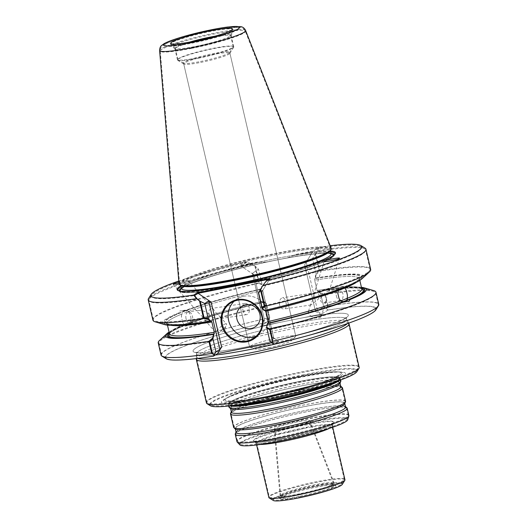 <?xml version="1.0" encoding="UTF-8"?>
<svg xmlns="http://www.w3.org/2000/svg" width="527" height="527" viewBox="0 0 527 527"><rect width="100%" height="100%" fill="white"/><g stroke="black" fill="none" stroke-linecap="round" stroke-linejoin="round"><path stroke-width="0.4" stroke-dasharray="2.63 1.98" d="M266.55 345.488A23.708 2.516 166.9 0 1 250.061 347.313A23.708 2.516 166.9 0 1 249.594 346.957A23.708 2.516 166.9 0 1 278.809 337.682A23.708 2.516 166.9 0 1 295.766 336.213A23.708 2.516 166.9 0 1 295.502 336.733A23.708 2.516 166.9 0 1 266.55 345.488A23.708 2.516 166.9 0 1 250.061 347.313A23.708 2.516 166.9 0 1 249.594 346.964A23.708 2.516 166.9 0 1 278.809 337.688A23.708 2.516 166.9 0 1 295.766 336.219A23.708 2.516 166.9 0 1 295.502 336.74A23.708 2.516 166.9 0 1 266.557 345.488M299.204 377.108A61.521 6.535 166.9 0 1 339.177 371.957A61.521 6.535 166.9 0 1 284.784 393.603A61.521 6.535 166.9 0 1 226.426 398.195A61.521 6.535 166.9 0 1 299.204 377.108M270.14 403.293A56.942 6.054 -13.1 0 0 340.264 381.489A56.942 6.054 -13.1 0 0 340.317 381.014A56.942 6.054 -13.1 0 0 283.486 388.03A56.942 6.054 -13.1 0 0 229.397 406.824A56.942 6.054 -13.1 0 0 229.653 407.233A56.942 6.054 -13.1 0 0 270.14 403.293M233.395 405.474A56.942 6.054 166.9 0 1 228.79 404.202A56.942 6.054 166.9 0 1 228.863 403.675A56.942 6.054 166.9 0 1 298.967 381.923A56.942 6.054 166.9 0 1 339.408 377.951A56.942 6.054 166.9 0 1 339.704 378.393A56.942 6.054 166.9 0 1 336.134 381.561M271.767 410.276A56.942 6.054 -13.1 0 0 341.944 388.004A56.942 6.054 -13.1 0 0 341.687 387.595A56.942 6.054 -13.1 0 0 285.114 395.013A56.942 6.054 -13.1 0 0 231.076 413.333A56.942 6.054 -13.1 0 0 231.024 413.814A56.942 6.054 -13.1 0 0 271.767 410.276M274.877 423.655A56.942 6.054 -13.1 0 0 345.001 401.851A56.942 6.054 -13.1 0 0 345.053 401.376A56.942 6.054 -13.1 0 0 288.223 408.392A56.942 6.054 -13.1 0 0 234.14 427.186A56.942 6.054 -13.1 0 0 234.396 427.595A56.942 6.054 -13.1 0 0 274.877 423.655M276.504 430.638A56.942 6.054 -13.1 0 0 346.68 408.366A56.942 6.054 -13.1 0 0 346.423 407.957A56.942 6.054 -13.1 0 0 289.85 415.375A56.942 6.054 -13.1 0 0 235.813 433.695A56.942 6.054 -13.1 0 0 235.76 434.176A56.942 6.054 -13.1 0 0 276.504 430.638M278.065 437.331A56.942 6.054 -13.1 0 0 348.215 415.441A56.942 6.054 -13.1 0 0 348.242 415.052A56.942 6.054 -13.1 0 0 291.405 422.061A56.942 6.054 -13.1 0 0 237.321 440.862A56.942 6.054 -13.1 0 0 237.512 441.204A56.942 6.054 -13.1 0 0 278.065 437.331M279.376 440.388A54.92 5.837 -13.1 0 0 347.036 419.275A54.92 5.837 -13.1 0 0 292.248 425.664A54.92 5.837 -13.1 0 0 240.259 444.123A54.92 5.837 -13.1 0 0 279.376 440.388M296.793 494.366A38.543 4.097 -13.1 0 0 344.184 479.761A38.543 4.097 -13.1 0 0 344.296 479.287A38.543 4.097 -13.1 0 0 305.831 484.036A38.543 4.097 -13.1 0 0 269.211 496.757A38.543 4.097 -13.1 0 0 269.528 497.132A38.543 4.097 -13.1 0 0 296.793 494.366M300.008 496.217A29.163 3.096 -13.1 0 0 335.277 484.346A29.163 3.096 -13.1 0 0 306.846 488.397A29.163 3.096 -13.1 0 0 279.541 497.317A29.163 3.096 -13.1 0 0 300.008 496.217M298.493 497.185A35.039 3.722 -13.1 0 0 341.568 483.905A35.039 3.722 -13.1 0 0 306.701 487.791A35.039 3.722 -13.1 0 0 273.704 499.701A35.039 3.722 -13.1 0 0 298.493 497.185M287.34 428.043A18.399 1.956 -13.1 0 0 310.014 420.842A18.399 1.956 -13.1 0 0 310.001 420.816A18.399 1.956 -13.1 0 0 291.648 423.109A18.399 1.956 -13.1 0 0 274.172 429.156A18.399 1.956 -13.1 0 0 274.178 429.182A18.399 1.956 -13.1 0 0 287.34 428.043M268.645 347.701A18.399 1.956 -13.1 0 0 291.108 340.91A18.399 1.956 -13.1 0 0 291.319 340.508A18.399 1.956 -13.1 0 0 272.953 342.774A18.399 1.956 -13.1 0 0 255.483 348.848A18.399 1.956 -13.1 0 0 255.845 349.118A18.399 1.956 -13.1 0 0 268.645 347.701M302.702 374.875A75.078 7.977 166.9 0 1 356.199 371.146A75.078 7.977 166.9 0 1 285.107 395.006A75.078 7.977 166.9 0 1 210.793 404.98A75.078 7.977 166.9 0 1 302.702 374.875M200.682 62.417A23.708 2.516 -13.1 0 0 229.825 53.431A23.708 2.516 -13.1 0 0 229.897 53.141A23.708 2.516 -13.1 0 0 206.235 56.06A23.708 2.516 -13.1 0 0 183.719 63.886A23.708 2.516 -13.1 0 0 183.91 64.116A23.708 2.516 -13.1 0 0 200.682 62.417M198.165 58.233A28.906 3.07 -13.1 0 0 233.705 47.278A28.906 3.07 -13.1 0 0 233.79 46.923A28.906 3.07 -13.1 0 0 204.937 50.48A28.906 3.07 -13.1 0 0 177.48 60.025A28.906 3.07 -13.1 0 0 177.711 60.309A28.906 3.07 -13.1 0 0 198.165 58.233M195.589 47.186A28.906 3.07 -13.1 0 0 231.221 36.02A28.906 3.07 -13.1 0 0 231.221 35.876A28.906 3.07 -13.1 0 0 202.368 39.439A28.906 3.07 -13.1 0 0 174.905 48.985A28.906 3.07 -13.1 0 0 174.971 49.11A28.906 3.07 -13.1 0 0 195.589 47.186M193.435 42.153A32.239 3.425 -13.1 0 0 233.125 29.828A32.239 3.425 -13.1 0 0 200.985 33.511A32.239 3.425 -13.1 0 0 170.531 44.393A32.239 3.425 -13.1 0 0 193.435 42.153M330.64 250.127A77.621 8.248 -13.1 0 0 330.831 249.047A77.621 8.248 -13.1 0 0 253.395 258.724A77.621 8.248 -13.1 0 0 179.641 284.224A77.621 8.248 -13.1 0 0 180.3 285.114M330.047 251.069A76.83 8.162 -13.1 0 0 330.277 250.121A76.83 8.162 -13.1 0 0 253.599 259.58A76.83 8.162 -13.1 0 0 180.616 284.942A76.83 8.162 -13.1 0 0 181.242 285.693A76.83 8.162 -13.1 0 1 180.616 284.942A76.83 8.162 -13.1 0 1 253.599 259.58A76.83 8.162 -13.1 0 1 330.277 250.121A76.83 8.162 -13.1 0 1 330.047 251.069M243.658 296.286A21.027 20.013 57.5 0 1 267.005 309.191A21.027 20.013 57.5 0 1 259.692 334.381A21.027 20.013 57.5 0 1 256.372 336.061A21.027 20.013 57.5 0 0 259.692 334.381A21.027 20.013 57.5 0 0 267.005 309.191A21.027 20.013 57.5 0 0 243.658 296.286A21.027 20.013 57.5 0 0 237.104 298.914A21.027 20.013 57.5 0 1 243.658 296.286M234.172 301.207A21.027 20.013 57.5 0 1 237.104 298.914A21.027 20.013 57.5 0 0 234.172 301.207M361.575 287.926A101.5 10.784 -13.1 0 0 318.084 291.345L318.512 291.075L320.469 292.979L323.703 306.872L317.59 310.765L306.339 262.406L312.452 258.513L317.122 251.359A111.256 11.825 -13.1 0 1 364.697 248.942A111.256 11.825 -13.1 0 1 365.6 250.029A111.256 11.825 -13.1 0 1 262.472 286.161L260.358 289.369M317.03 290.456L317.722 291.576A100.15 10.639 166.9 0 1 361.739 288.625A100.15 10.639 166.9 0 0 317.722 291.576L317.03 290.456L314.626 280.14L314.691 278.546L314.626 280.14L317.03 290.456A98.747 10.494 166.9 0 1 361.825 289A98.747 10.494 166.9 0 0 317.03 290.456M344.829 288.012L344.553 286.892C352.715 283.552 357.55 280.983 359.052 279.185L359.427 278.678A98.747 10.494 -13.1 0 0 314.626 280.14A98.747 10.494 -13.1 0 1 359.427 278.678L359.822 280.384L359.427 278.678A98.747 10.494 -13.1 0 1 356.469 282.288A98.747 10.494 -13.1 0 0 359.427 278.678L359.032 279.211C358.729 279.573 357.563 281.148 348.854 285.087C333.057 292.136 299.692 302.116 265.134 310.107L265.786 311.246L265.094 310.126L264.732 310.357A101.5 10.784 -13.1 0 0 343.308 287.676M338.268 290.555L339.895 288.697C320.679 295.779 295.759 302.92 265.134 310.107L265.094 310.126A100.15 10.639 -13.1 0 0 357.01 280.97A100.15 10.639 -13.1 0 0 314.691 278.546A100.15 10.639 -13.1 0 1 344.737 286.846L345.811 286.688A101.5 10.784 -13.1 0 0 360.534 279.04A101.5 10.784 -13.1 0 0 315.054 278.309L315.475 278.039A103.075 10.955 -13.1 0 1 362.049 278.724M264.185 305.798A111.256 11.825 -13.1 0 0 368.65 271.603A111.256 11.825 -13.1 0 0 370.026 269.033A111.256 11.825 -13.1 0 0 319.263 270.726L315.956 273.572L315.054 278.309M264.732 310.357L262.143 307.84M269.758 329.744A111.256 11.825 -13.1 0 0 375.593 292.972A111.256 11.825 -13.1 0 0 373.228 291.279A111.256 11.825 -13.1 0 0 324.836 294.665L320.679 293.862L318.084 291.345M267.762 323.394L266.86 328.13M169.226 332.689A101.5 10.784 -13.1 0 1 264.172 302.083L263.803 302.314L263.111 301.194L260.713 290.878L261.135 289.046A101.5 10.784 -13.1 0 0 166.236 324.257A101.5 10.784 -13.1 0 0 210.813 321.095M261.135 289.046L262.038 284.31L259.146 282.696A111.256 11.825 -13.1 0 0 153.304 319.467A111.256 11.825 -13.1 0 0 155.669 321.16A111.256 11.825 -13.1 0 0 204.068 317.774M264.172 302.083L266.761 304.599L269.784 317.603L263.671 321.496L269.784 317.603L266.557 303.717L264.594 301.813L263.763 302.327C232.295 309.724 206.946 317.023 187.704 324.23C177.612 328.143 171.67 331.147 169.872 333.229L169.483 333.828C169.279 332.682 174.233 329.922 184.345 325.541L181.835 325.943A103.075 10.955 -13.1 0 0 169.081 332.056M266.761 304.599L264.719 306.642A111.256 11.825 -13.1 0 0 160.254 340.837A111.256 11.825 -13.1 0 0 158.877 343.406A111.256 11.825 -13.1 0 0 209.634 341.713M319.263 270.726L315.436 254.291M246.649 262.406A107.752 11.449 -13.1 0 0 151.829 294.942L149.213 299.086A111.256 11.825 -13.1 0 1 252.011 264.33L246.649 262.406L240.944 266.036L254.007 274.798L252.374 273.282L263.592 321.496L264.468 319.764L260.47 326.239L321.628 314.066L315.093 309.678L317.59 310.765L306.339 262.406L312.452 258.513L315.956 273.572M262.472 286.161L266.254 281.299A107.752 11.449 -13.1 0 0 360.521 246.379A107.752 11.449 -13.1 0 0 318.341 248.125L317.122 251.359M149.213 299.086A111.256 11.825 -13.1 0 0 148.884 300.462A111.256 11.825 -13.1 0 0 197.362 299.125M252.011 264.33L255.318 266.267L259.146 282.696M262.038 284.31L258.533 269.244L255.318 266.267M151.829 294.942A107.752 11.449 -13.1 0 0 194.562 295.575M270.272 278.249L261.767 292.011L269.771 279.06L266.254 281.299M274.593 344.012L278.763 341.358L272.235 336.977L261.767 292.011L262.644 290.278L273.862 338.492L269.89 341.14L273.862 338.492L272.235 336.977L261.767 292.011L262.565 290.278L258.638 292.781L262.644 290.278L273.862 338.492L272.235 336.977L278.763 341.358L271.649 342.774L278.763 341.358L274.738 343.92A107.752 11.449 -13.1 0 0 375.329 310.014A107.752 11.449 -13.1 0 0 327.834 310.113L326.173 308.071L327.517 306.187L324.836 294.665M272.439 341.265A111.256 11.825 -13.1 0 0 377.945 305.871A111.256 11.825 -13.1 0 0 378.274 304.494A111.256 11.825 -13.1 0 0 327.517 306.187M326.173 308.071L323.703 306.872L317.59 310.765L315.093 309.678L304.632 264.719L312.636 251.761L318.341 248.125M320.679 293.862L323.703 306.872L326.529 308.242L327.978 310.021A108.279 11.508 166.9 0 1 375.837 309.902M254.811 265.792L258.889 283.322L262.242 285.186L258.533 269.244L252.374 273.282L258.533 269.244L254.811 265.792L251.28 263.724A111.783 11.877 -13.1 0 0 148.548 298.519M264.719 306.642L267.4 318.163L268.836 319.487L266.675 322.287L260.47 326.239L321.628 314.066L327.834 310.113M166.13 358.703A108.279 11.508 166.9 0 1 266.814 322.201L269.784 317.603L268.836 319.487M267.4 318.163A111.256 11.825 -13.1 0 0 161.558 354.928A111.256 11.825 -13.1 0 0 162.461 356.015A111.256 11.825 -13.1 0 0 212.315 353.235M327.978 310.021L321.628 314.066L315.093 309.678L304.632 264.719L313.137 250.951L295.766 254.409L287.867 257.756L266.194 262.071A79.544 8.452 -13.1 0 0 181.367 288.15A79.544 8.452 -13.1 0 1 266.194 262.071L260.483 262.143A80.591 8.564 -13.1 0 0 181.038 286.741M335.231 253.75L333.92 255.826A79.544 8.452 -13.1 0 1 258.605 281.102A79.544 8.452 -13.1 0 1 179.865 291.675A79.544 8.452 -13.1 0 1 179.226 290.937A79.544 8.452 -13.1 0 0 179.865 291.675A79.544 8.452 -13.1 0 0 258.605 281.102A79.544 8.452 -13.1 0 0 333.92 255.826A79.544 8.452 -13.1 0 0 334.171 254.884A79.544 8.452 -13.1 0 1 333.92 255.826L334.704 254.581A80.591 8.564 -13.1 0 0 334.902 254.179M330.692 251.919A80.591 8.564 -13.1 0 0 293.104 255.648L287.867 257.756A79.544 8.452 -13.1 0 1 331.022 253.322A79.544 8.452 -13.1 0 0 287.867 257.756L266.194 262.071L257.499 262.031A81.296 8.636 -13.1 0 0 180.827 285.832M178.258 290.634A80.591 8.564 -13.1 0 0 178.613 290.904A80.591 8.564 -13.1 0 0 258.395 280.193A80.591 8.564 -13.1 0 0 334.704 254.581M269.771 279.06L268.651 279.277M293.104 255.648L312.636 251.761M240.944 266.036L260.483 262.143M271.662 342.787L274.738 343.92M266.675 322.287A107.752 11.449 -13.1 0 0 166.637 358.577A107.752 11.449 -13.1 0 0 213.58 356.1M347.385 323.585A77.877 8.274 -13.1 0 0 348.09 322.037A77.877 8.274 -13.1 0 0 348.004 321.813A77.877 8.274 -13.1 0 0 270.364 331.628A77.877 8.274 -13.1 0 0 196.367 357.102A77.877 8.274 -13.1 0 0 196.387 357.339A77.877 8.274 -13.1 0 0 197.704 358.419M262.545 397.338A77.877 8.274 166.9 0 1 207.454 402.931A77.877 8.274 166.9 0 1 206.821 402.167A77.877 8.274 166.9 0 1 302.801 371.7A77.877 8.274 166.9 0 1 358.525 366.864A77.877 8.274 166.9 0 1 358.288 367.833A77.877 8.274 166.9 0 1 262.545 397.338M279.527 304.711C279.165 300.891 280.133 298.578 282.426 297.775C285.884 296.912 288.144 308.743 284.112 309.006C282.037 309.072 280.509 307.643 279.527 304.711M242.967 310.212C243.658 313.183 244.831 314.672 246.478 314.665C251.168 314.303 249.864 302.327 244.785 303.433C242.743 304.204 242.13 306.464 242.967 310.212M312.979 299.679L310.653 304.389L310.989 304.962L317.972 299.534C320.225 295.614 319.428 293.368 315.568 292.788L313.749 294.553L312.979 299.679M356.865 371.713A75.598 8.037 -13.1 0 0 281.642 380.086A75.598 8.037 -13.1 0 0 210.444 405.783M266.985 398.405A63.747 6.772 -13.1 0 0 329.559 381.97A63.747 6.772 -13.1 0 0 341.351 372.082A63.747 6.772 -13.1 0 0 281.925 381.317A63.747 6.772 -13.1 0 0 224.528 399.268A63.747 6.772 -13.1 0 0 266.985 398.405M181.835 325.943L182.263 326.556L186.472 324.145L188.804 323.795L190.629 321.885L191.024 318.901L190.695 316.266L189.839 313.822L188.231 311.569L185.767 310.759L179.918 310.963L178.805 312.906A103.075 10.955 -13.1 0 0 164.734 324.639M178.805 312.906L181.13 312.557L181.67 314.112L181.453 317.07L182.632 322.149L184.068 324.428L184.167 325.594A100.15 10.639 166.9 0 0 169.391 333.387A100.15 10.639 166.9 0 1 263.803 302.314L263.111 301.194L260.713 290.878L260.773 289.283L261.563 288.776A103.075 10.955 -13.1 0 0 183.442 311.114M209.515 315.245C208.198 312.043 208.764 309.804 211.222 308.532L213.435 309.217C215.51 312.333 217.671 314.777 219.924 316.562L220.102 318.585L219.594 318.71C215.912 318.822 212.552 317.669 209.515 315.245M202.151 316.352L204.641 319.896L206.426 320.693C209.272 319.619 209.917 317.274 208.356 313.651C205.332 311.385 202.039 310.304 198.475 310.403C197.177 310.805 197.065 311.523 198.145 312.551L202.151 316.352M361.43 287.294A103.075 10.955 -13.1 0 0 318.512 291.075M264.304 310.627L265.094 310.126A100.15 10.639 -13.1 0 0 340.099 288.644L342.425 288.295M320.344 298.572C322.57 294.843 325.37 292.261 328.736 290.805L329.072 291.385C327.616 293.203 326.588 296.484 325.982 301.213L324.164 302.979C321.648 303.032 320.376 301.563 320.344 298.572M179.002 283.671L187.381 281.537L188.396 280.865C187.316 280.562 184.14 280.99 178.877 282.162M330.179 245.753A108.279 11.508 -13.1 0 0 318.921 247.268L313.137 250.951M330.482 251.01A81.296 8.636 -13.1 0 0 295.766 254.409M257.499 262.031L240.128 265.489L245.911 261.807A108.279 11.508 -13.1 0 0 178.778 280.99M258.889 283.322A111.783 11.877 -13.1 0 0 152.929 320.172M370.672 269.501A111.783 11.877 -13.1 0 0 319.994 271.148L315.917 253.619L317.702 250.496A111.783 11.877 -13.1 0 1 365.046 248.138M264.594 301.813A103.075 10.955 -13.1 0 0 186.472 324.145M266.557 303.717L264.185 306.088A111.783 11.877 -13.1 0 0 159.609 340.356M373.59 290.561A111.783 11.877 -13.1 0 0 325.291 293.914L320.469 292.979M261.563 288.776L262.242 285.186M315.917 253.619L312.452 258.513L316.16 274.448L315.475 278.039M316.16 274.448L319.994 271.148M266.814 322.201L260.47 326.239L264.468 319.764L254.007 274.798L252.374 273.282L263.592 321.496L264.468 319.764L254.007 274.798L240.128 265.489M161.045 355.046A111.783 11.877 166.9 0 1 267.005 318.196L264.185 306.088M325.291 293.914L328.11 306.029A111.783 11.877 166.9 0 1 378.788 304.375M263.803 302.314L263.763 302.327C233.145 309.52 208.224 316.661 189.002 323.743L188.804 323.795A100.15 10.639 166.9 0 1 263.803 302.314M331.226 248.415A78.148 8.307 -13.1 0 0 253.27 258.164A78.148 8.307 -13.1 0 0 179.015 283.836M359.19 367.424A78.404 8.333 -13.1 0 0 280.937 377.082A78.404 8.333 -13.1 0 0 206.465 402.971M348.96 323.591A78.404 8.333 -13.1 0 0 270.792 333.472A78.404 8.333 -13.1 0 0 196.294 359.118M268.698 319.764L267.005 318.196M328.11 306.029L326.529 308.242M251.28 263.724L245.911 261.807M318.921 247.268L317.702 250.496M200.464 61.501A23.708 2.516 -13.1 0 0 229.607 52.516A23.708 2.516 -13.1 0 0 229.68 52.226A23.708 2.516 -13.1 0 0 206.024 55.144A23.708 2.516 -13.1 0 0 183.508 62.97A23.708 2.516 -13.1 0 0 183.699 63.2A23.708 2.516 -13.1 0 0 200.464 61.501M198.205 57.739A28.386 3.017 -13.1 0 0 233.099 46.982A28.386 3.017 -13.1 0 0 233.184 46.633A28.386 3.017 -13.1 0 0 204.858 50.131A28.386 3.017 -13.1 0 0 177.895 59.498A28.386 3.017 -13.1 0 0 178.126 59.775A28.386 3.017 -13.1 0 0 198.205 57.739M189.437 42.147A28.386 3.017 -13.1 0 0 175.26 48.181A28.386 3.017 -13.1 0 0 175.32 48.313A28.386 3.017 -13.1 0 0 195.57 46.422A28.386 3.017 -13.1 0 0 230.556 35.461A28.386 3.017 -13.1 0 0 230.549 35.316A28.386 3.017 -13.1 0 0 215.168 36.159M336.424 296.154A5.678 3.386 81.4 0 0 338.96 300.199A5.678 3.386 81.4 0 0 340.475 300.528A5.678 3.386 81.4 0 0 342.978 294.409A5.678 3.386 81.4 0 0 338.789 289.297A5.678 3.386 81.4 0 0 337.432 290.048A5.678 3.386 81.4 0 0 336.424 296.154M320.857 317.037A6.831 2.931 -162.5 0 1 317.643 317.933A6.831 2.931 -162.5 0 1 310.212 315.594A6.831 2.931 -162.5 0 1 308.13 312.419A6.831 2.931 -162.5 0 1 309.323 311.338A6.831 2.931 -162.5 0 1 317.089 312.254A6.831 2.931 -162.5 0 1 321.167 316.516A6.831 2.931 -162.5 0 1 320.857 317.037M186.064 318.769A5.678 3.386 -98.6 0 1 188.422 311.912A5.678 3.386 -98.6 0 1 189.937 312.234A5.678 3.386 -98.6 0 1 192.474 316.286A5.678 3.386 -98.6 0 1 191.466 322.392A5.678 3.386 -98.6 0 1 190.115 323.143A5.678 3.386 -98.6 0 1 186.064 318.769M346.265 290.291A7.885 4.697 81.4 0 0 341.489 286.655A7.885 4.697 81.4 0 0 339.612 287.709A7.885 4.697 81.4 0 0 337.879 293.539M339.059 298.618A7.885 4.697 81.4 0 0 341.733 301.8A7.885 4.697 81.4 0 0 343.835 302.248A7.885 4.697 81.4 0 0 347.451 295.37M225.872 323.795A6.831 1.739 138.5 0 0 224.917 324.039A6.831 1.739 138.5 0 0 218.731 328.604A6.831 1.739 138.5 0 0 216.235 333.024A6.831 1.739 138.5 0 0 217.322 333.123A6.831 1.739 138.5 0 0 222.506 329.803A6.831 1.739 138.5 0 0 226.439 325.067A6.831 1.739 138.5 0 0 226.478 323.98A6.831 1.739 138.5 0 0 225.872 323.795M181.453 317.07A7.885 4.697 -98.6 0 1 185.063 310.186A7.885 4.697 -98.6 0 1 187.164 310.64A7.885 4.697 -98.6 0 1 189.839 313.822M191.024 318.901A7.885 4.697 -98.6 0 1 189.285 324.731A7.885 4.697 -98.6 0 1 187.408 325.785A7.885 4.697 -98.6 0 1 182.632 322.149M339.553 380.356A57.469 6.107 -13.1 0 0 340.376 378.933A57.469 6.107 -13.1 0 0 340.073 378.491A57.469 6.107 -13.1 0 0 283.019 386.014A57.469 6.107 -13.1 0 0 228.507 404.453A57.469 6.107 -13.1 0 0 228.428 404.986A57.469 6.107 -13.1 0 0 229.792 405.902M288.341 432.344A18.399 1.956 -13.1 0 0 311.009 425.144A18.399 1.956 -13.1 0 0 311.002 425.118A18.399 1.956 -13.1 0 0 292.65 427.41A18.399 1.956 -13.1 0 0 275.173 433.457A18.399 1.956 -13.1 0 0 275.18 433.484A18.399 1.956 -13.1 0 0 288.341 432.344M268.645 347.708A18.399 1.956 -13.1 0 0 291.108 340.916A18.399 1.956 -13.1 0 0 291.319 340.508A18.399 1.956 -13.1 0 0 272.953 342.774A18.399 1.956 -13.1 0 0 255.483 348.848A18.399 1.956 -13.1 0 0 255.845 349.118A18.399 1.956 -13.1 0 0 268.645 347.708M300.304 496.809A28.636 3.043 -13.1 0 0 334.935 485.156A28.636 3.043 -13.1 0 0 307.017 489.128A28.636 3.043 -13.1 0 0 280.206 497.89A28.636 3.043 -13.1 0 0 300.304 496.809M342.24 484.471A35.566 3.781 -13.1 0 0 306.846 488.417A35.566 3.781 -13.1 0 0 273.355 500.505M344.968 479.847A39.07 4.15 -13.1 0 0 317.01 482.271A39.07 4.15 -13.1 0 0 268.862 497.554M347.708 419.841A55.447 5.889 -13.1 0 0 292.393 426.29A55.447 5.889 -13.1 0 0 239.91 444.926M348.907 415.612A57.469 6.107 -13.1 0 0 291.55 422.687A57.469 6.107 -13.1 0 0 236.966 441.659M346.931 407.832A57.469 6.107 -13.1 0 0 289.837 415.322A57.469 6.107 -13.1 0 0 235.305 433.813M345.567 401.258A57.469 6.107 -13.1 0 0 288.21 408.333A57.469 6.107 -13.1 0 0 233.626 427.305M342.194 387.477A57.469 6.107 -13.1 0 0 285.1 394.96A57.469 6.107 -13.1 0 0 230.562 413.451M340.831 380.896A57.469 6.107 -13.1 0 0 283.473 387.971A57.469 6.107 -13.1 0 0 228.889 406.943M298.605 376.851A59.709 6.344 -13.1 0 0 227.974 397.318A59.709 6.344 -13.1 0 0 267.742 396.508A59.709 6.344 -13.1 0 0 326.351 381.113A59.709 6.344 -13.1 0 0 337.399 371.851A59.709 6.344 -13.1 0 0 298.605 376.851M270.792 404.657A55.822 5.929 -13.1 0 0 339.54 383.281A55.822 5.929 -13.1 0 0 283.875 389.69A55.822 5.929 -13.1 0 0 231.103 408.517A55.822 5.929 -13.1 0 0 270.792 404.657M271.695 408.55A55.822 5.929 -13.1 0 0 340.244 386.311A55.822 5.929 -13.1 0 0 284.778 393.583A55.822 5.929 -13.1 0 0 231.808 411.547A55.822 5.929 -13.1 0 0 271.695 408.55M275.529 425.019A55.822 5.929 -13.1 0 0 344.276 403.642A55.822 5.929 -13.1 0 0 288.612 410.052A55.822 5.929 -13.1 0 0 235.839 428.879A55.822 5.929 -13.1 0 0 275.529 425.019M276.438 428.912A55.822 5.929 -13.1 0 0 344.981 406.673A55.822 5.929 -13.1 0 0 289.521 413.945A55.822 5.929 -13.1 0 0 236.544 431.909A55.822 5.929 -13.1 0 0 276.438 428.912M282.88 438.154A41.35 4.394 -13.1 0 0 332.55 421.251A41.35 4.394 -13.1 0 0 265.272 434.643A41.35 4.394 -13.1 0 0 282.88 438.154M284.237 440.407A38.543 4.097 -13.1 0 0 331.74 425.329A38.543 4.097 -13.1 0 0 293.269 430.078A38.543 4.097 -13.1 0 0 256.656 442.799A38.543 4.097 -13.1 0 0 284.237 440.407M299.909 493.983A27.74 2.951 -13.1 0 0 334.092 483.088A27.74 2.951 -13.1 0 0 306.411 486.546A27.74 2.951 -13.1 0 0 280.054 495.663A27.74 2.951 -13.1 0 0 299.909 493.983M228.507 404.453L229.061 403.234A56.646 6.021 -13.1 0 1 282.795 385.059A56.646 6.021 -13.1 0 1 339.032 377.648A56.646 6.021 -13.1 0 1 332.497 382.786A56.646 6.021 -13.1 0 0 339.032 377.648A56.646 6.021 -13.1 0 0 282.795 385.059A56.646 6.021 -13.1 0 0 229.061 403.234A56.646 6.021 -13.1 0 0 237.203 404.967A56.646 6.021 -13.1 0 1 229.061 403.234C229.324 402.239 229.08 401.416 228.336 400.77L230.22 401.073C236.952 401.422 249.554 399.802 268.012 396.212L308.822 386.37C322.946 382.273 332.346 378.887 337.036 376.212L338.597 375.112L337.036 376.212C332.346 378.887 322.946 382.273 308.822 386.37L268.012 396.212C249.554 399.802 236.952 401.422 230.22 401.073L228.336 400.77C229.08 401.416 229.324 402.239 229.061 403.234L228.863 403.675M191.828 43.174A38.458 4.084 -13.1 0 0 238.02 27.45A38.458 4.084 -13.1 0 0 175.451 39.914A38.458 4.084 -13.1 0 0 191.828 43.174M191.492 48.385A43.655 4.638 -13.1 0 0 245.279 31.238A43.655 4.638 -13.1 0 0 201.729 36.686A43.655 4.638 -13.1 0 0 160.248 51.027A43.655 4.638 -13.1 0 0 191.492 48.385M331.121 253.757A76.83 8.162 -13.1 0 0 254.442 263.223A76.83 8.162 -13.1 0 0 181.466 288.585A76.83 8.162 -13.1 0 1 254.442 263.223A76.83 8.162 -13.1 0 1 331.121 253.757A78.582 8.353 -13.1 0 0 254.798 264.738A78.582 8.353 -13.1 0 0 181.466 288.572A78.582 8.353 -13.1 0 1 254.798 264.738A78.582 8.353 -13.1 0 1 331.121 253.75M185.767 310.759A100.15 10.639 -13.1 0 1 260.773 289.283A100.15 10.639 -13.1 0 0 168.857 318.44A100.15 10.639 -13.1 0 0 211.175 320.864A100.15 10.639 -13.1 0 1 181.13 312.557M188.231 311.569A98.747 10.494 -13.1 0 1 260.713 290.878A98.747 10.494 -13.1 0 0 167.072 323.44A98.747 10.494 -13.1 0 0 171.315 325.376A98.747 10.494 -13.1 0 1 167.072 323.44L167.046 323.38C163.904 324.164 181.927 326.279 211.228 320.844C190.28 324.131 176.407 325.264 169.608 324.243C165.333 323.183 167.922 323.571 167.046 323.38L167.072 323.44A98.747 10.494 -13.1 0 1 181.67 314.112M184.068 324.428A98.747 10.494 166.9 0 0 169.477 333.756A98.747 10.494 166.9 0 1 263.111 301.194A98.747 10.494 166.9 0 0 190.629 321.885M236.379 285.805A78.582 8.353 -13.1 0 0 333.189 255.615A78.582 8.353 -13.1 0 1 236.379 285.805A78.582 8.353 -13.1 0 1 180.432 291.167A78.582 8.353 -13.1 0 0 236.379 285.805M273.823 338.637L262.565 290.278L273.823 338.637M263.671 321.496L252.42 273.138L263.671 321.496M279.178 322.517A79.709 8.472 -13.1 0 0 194.43 349.012A79.709 8.472 -13.1 0 0 250.108 346.226A79.709 8.472 -13.1 0 0 343.709 319.283A79.709 8.472 -13.1 0 0 302.92 317.788A79.709 8.472 -13.1 0 1 343.709 319.283A79.709 8.472 -13.1 0 1 250.108 346.226A79.709 8.472 -13.1 0 1 194.43 349.012A79.709 8.472 -13.1 0 1 279.178 322.517M196.314 358.584L196.479 353.742A77.001 8.182 -13.1 0 1 269.646 328.552A77.001 8.182 -13.1 0 1 346.417 318.848A77.001 8.182 -13.1 0 1 301.701 337.267A77.001 8.182 -13.1 0 0 346.417 318.848A77.001 8.182 -13.1 0 0 269.646 328.552A77.001 8.182 -13.1 0 0 196.479 353.742A77.001 8.182 -13.1 0 0 215.293 355.007A77.001 8.182 -13.1 0 1 196.479 353.742L195.813 352.273L198.376 352.761C207.434 353.347 224.706 351.153 250.187 346.193C273.948 341.397 295.891 335.91 316.016 329.724C330.054 325.317 339.48 321.681 344.283 318.809L346.364 317.241L344.283 318.809C339.48 321.681 330.054 325.317 316.016 329.724C295.891 335.91 273.948 341.397 250.187 346.193C224.706 351.153 207.434 353.347 198.376 352.761L195.813 352.273L196.479 353.742L196.367 357.102M245.608 30.441A44.156 4.69 -13.1 0 0 201.558 35.955A44.156 4.69 -13.1 0 0 159.602 50.46M267.742 396.508A59.709 6.344 -13.1 0 0 326.351 381.113A59.709 6.344 -13.1 0 0 337.399 371.851A59.709 6.344 -13.1 0 0 281.734 380.501A59.709 6.344 -13.1 0 0 227.974 397.318A59.709 6.344 -13.1 0 0 267.742 396.508M300.206 494.576A27.22 2.892 -13.1 0 0 333.736 483.885A27.22 2.892 -13.1 0 0 306.582 487.277A27.22 2.892 -13.1 0 0 280.726 496.223A27.22 2.892 -13.1 0 0 300.206 494.576M260.206 444.478A39.07 4.15 166.9 0 1 256.306 443.596A39.07 4.15 166.9 0 1 304.454 428.313A39.07 4.15 166.9 0 1 332.412 425.888A39.07 4.15 166.9 0 1 329.303 428.398M304.547 425.137A41.877 4.447 166.9 0 1 322.379 428.688A41.877 4.447 166.9 0 1 254.251 442.258A41.877 4.447 166.9 0 1 304.547 425.137M345.488 406.548A56.349 5.988 -13.1 0 0 289.507 413.893A56.349 5.988 -13.1 0 0 236.03 432.021M344.79 403.53A56.349 5.988 -13.1 0 0 288.598 409.999A56.349 5.988 -13.1 0 0 235.332 429.004M340.752 386.186A56.349 5.988 -13.1 0 0 284.764 393.531A56.349 5.988 -13.1 0 0 231.294 411.659M340.047 383.169A56.349 5.988 -13.1 0 0 283.862 389.637A56.349 5.988 -13.1 0 0 230.589 408.642M183.719 63.886L249.594 346.957L183.508 62.97M229.897 53.141L295.766 336.213L229.68 52.226M339.177 371.957L337.399 371.851C331.43 371.581 321.714 372.629 308.255 374.987L277.577 381.429C253.54 387.305 236.998 392.602 227.974 397.318L226.426 398.195M340.317 381.014L339.704 378.393M229.397 406.824L228.79 404.202M341.687 387.595L340.244 386.311L339.54 383.281L340.264 381.489M231.076 413.333L231.808 411.547L231.103 408.517L229.653 407.233M345.053 401.376L341.944 388.004M234.14 427.186L231.024 413.814M346.423 407.957L344.981 406.673L344.276 403.642L345.001 401.851M235.813 433.695L236.544 431.909L235.839 428.879L234.396 427.595M348.242 415.052L346.68 408.366M237.321 440.862L235.76 434.176M347.036 419.275L348.215 415.441M240.259 444.123L237.512 441.204M344.296 479.287L331.74 425.329L332.082 423.563L329.065 425.249C324.033 427.489 316.16 430.045 305.436 432.911L282.966 438.121C272.103 440.256 264.014 441.402 258.691 441.554L255.569 441.369L256.656 442.799L269.211 496.757M341.568 483.905L344.184 479.761M273.704 499.701L269.528 497.132M310.014 420.842L311.009 425.144M274.178 429.182L275.18 433.484M274.172 429.156L280.054 495.663L279.541 497.317M310.001 420.816L334.092 483.088L335.277 484.346M340.073 378.491L339.032 377.648C338.36 376.864 338.215 376.021 338.597 375.112C338.215 376.021 338.36 376.864 339.032 377.648L339.408 377.951M229.825 53.431L233.705 47.278M183.91 64.116L177.711 60.309M233.79 46.923L231.221 35.876M177.48 60.025L174.905 48.985M231.221 36.02L233.125 29.828M174.971 49.11L170.531 44.393M330.831 249.047L245.279 31.238C244.073 28.926 242.413 27.648 240.286 27.397L227.723 27.793C220.2 28.768 211.452 30.395 201.472 32.687C191.485 35.006 182.79 37.404 175.386 39.874C170.669 41.449 167.079 42.931 164.615 44.321L162.369 45.935C161.13 46.712 160.425 48.405 160.248 51.027L179.641 284.224M330.376 250.542L330.277 250.121L330.376 250.542M180.715 285.37L180.616 284.942L180.715 285.37M253.441 338.36L259.692 334.381L253.441 338.36M230.852 302.893L237.104 298.914L230.852 302.893M361.851 289.059C364.994 288.276 346.97 286.154 317.669 291.596C338.624 288.309 352.497 287.175 359.289 288.197C363.564 289.257 360.975 288.868 361.851 289.059M360.534 279.04L368.65 271.603M362.662 288.183L373.228 291.279M166.236 324.257L155.669 321.16M167.467 325.146L167.072 323.44L167.467 325.146M168.363 333.4L160.254 340.837M370.026 269.033L365.6 250.029M331.312 254.113L329.382 253.586C326.404 253.151 321.259 253.303 313.94 254.04C297.274 255.845 276.603 259.64 251.926 265.424C229.317 270.825 210.892 276.148 196.637 281.385C190.003 283.875 185.458 285.957 183.007 287.617L181.453 288.987L183.007 287.617C185.458 285.957 190.003 283.875 196.637 281.385C210.892 276.148 229.317 270.825 251.926 265.424C276.603 259.64 297.274 255.845 313.94 254.04C321.259 253.303 326.404 253.151 329.382 253.586L331.312 254.113M360.521 246.379L364.697 248.942M153.304 319.467L148.884 300.462M378.274 304.494L375.593 292.972M161.558 354.928L158.877 343.406M177.777 290.39L178.613 290.904M375.329 310.014L377.945 305.871M166.637 358.577L162.461 356.015M348.703 323.123L346.417 318.848L346.364 317.241L346.417 318.848L348.004 321.813M358.525 366.864L348.09 322.037M206.821 402.167L196.387 357.339M295.502 336.74L291.108 340.916L295.502 336.733M255.845 349.118L250.061 347.313L255.845 349.118M356.199 371.146L358.288 367.833M210.793 404.98L207.454 402.931M315.568 292.788L282.426 297.775M310.989 304.962L284.112 309.006M244.785 303.433L211.643 308.42M246.478 314.665L219.594 318.71M198.475 310.403L188.422 311.912M206.426 320.693L190.115 323.143M338.789 289.297L328.736 290.805M340.475 300.528L324.164 302.979M229.607 52.516L233.099 46.982M183.699 63.2L178.126 59.775M233.184 46.633L230.549 35.316M177.895 59.498L175.26 48.181M230.556 35.461L232.453 29.262M175.32 48.313L170.88 43.596M324.171 261.392L313.749 294.553M310.653 304.389L308.13 312.419M339.493 258.223L329.072 291.385M325.976 301.213L321.167 316.516M310.212 315.594L313.578 317.867L317.643 317.933M341.489 286.655L346.641 285.884M343.835 302.248L348.986 301.477M338.96 300.199L341.733 301.8M337.432 290.048L339.612 287.709M173.113 284.205L198.152 312.551M204.641 319.896L216.235 333.024M188.396 280.865L213.435 309.217M219.924 316.562L226.478 323.98M217.322 333.123L223.883 331.358L226.439 325.067M185.063 310.186L179.918 310.963M187.408 325.785L182.263 326.556M189.937 312.234L187.164 310.64M191.466 322.392L189.285 324.731M341.351 372.082L337.399 371.851C331.43 371.581 321.714 372.629 308.255 374.987L277.577 381.429C253.54 387.305 236.998 392.602 227.974 397.318L224.528 399.268M275.173 433.457L280.726 496.223L280.206 497.89M311.002 425.118L333.736 483.885L334.935 485.156M332.728 427.245L332.748 424.136L329.678 425.849C320.6 430.137 292.999 437.463 273.928 440.552C266.049 441.85 260.41 442.449 257.005 442.364L255.226 442.173L256.623 444.953M340.613 379.974L340.376 378.933M228.672 406.021L228.428 404.986"/><path stroke-width="0.79" d="M336.134 381.561A56.942 6.054 166.9 0 1 269.534 400.672A56.942 6.054 166.9 0 1 233.395 405.474M159.602 50.46L179.015 283.836A78.148 8.307 -13.1 0 0 179.674 284.725L181.242 285.693A76.83 8.162 -13.1 0 0 235.589 280.18A76.83 8.162 -13.1 0 1 181.242 285.693L180.3 285.114A77.621 8.248 -13.1 0 0 235.207 279.534A77.621 8.248 -13.1 0 0 330.64 250.127L331.028 249.508A78.148 8.307 -13.1 0 0 331.226 248.415L245.608 30.441C244.456 28.168 242.789 26.884 240.595 26.594L227.895 26.996C220.279 27.984 211.413 29.637 201.307 31.956C191.196 34.301 182.388 36.732 174.892 39.235C170.116 40.823 166.479 42.325 163.996 43.734L161.73 45.355C160.458 46.192 159.753 47.891 159.602 50.46A44.156 4.69 -13.1 0 0 191.209 47.792A44.156 4.69 -13.1 0 0 245.608 30.441M251.162 328.525A12.266 11.673 57.5 0 1 236.88 318.94A12.266 11.673 57.5 0 1 245.635 304.771A12.266 11.673 57.5 0 1 259.916 314.355A12.266 11.673 57.5 0 1 251.162 328.525A12.266 11.673 57.5 0 1 236.88 318.94A12.266 11.673 57.5 0 1 245.635 304.771A12.266 11.673 57.5 0 1 259.916 314.355A12.266 11.673 57.5 0 1 251.162 328.525M235.589 280.18A76.83 8.162 -13.1 0 0 330.047 251.069A76.83 8.162 -13.1 0 1 235.589 280.18M256.372 336.061A21.027 20.013 57.5 0 1 231.518 327.399A21.027 20.013 57.5 0 1 234.172 301.207A21.027 20.013 57.5 0 0 231.518 327.399A21.027 20.013 57.5 0 0 256.372 336.061M169.081 332.056A103.075 10.955 -13.1 0 0 166.848 333.716L159.609 340.356A111.783 11.877 -13.1 0 0 158.225 342.939A111.783 11.877 -13.1 0 0 208.903 341.292L212.737 337.985L215.971 351.878L214.324 354.203L212.315 353.235L209.634 341.713L212.948 338.868L215.971 351.878L219.904 349.375L208.652 301.016L204.72 303.519L200.24 301.339L197.362 299.125L194.562 295.575L198.08 293.335L211.143 302.096L197.269 292.788L270.272 278.249L266.675 280.535A108.279 11.508 -13.1 0 0 360.87 245.575A108.279 11.508 -13.1 0 0 330.179 245.753M214.324 354.203L213.58 356.1L217.605 353.538L271.649 342.774L217.605 353.538L221.603 347.062L219.904 349.375L208.652 301.016L204.72 303.519L208.224 318.578L204.068 317.774L200.24 301.339M237.413 300.265A21.027 20.013 -122.5 0 0 230.852 302.893A21.027 20.013 -122.5 0 0 223.54 328.084A21.027 20.013 -122.5 0 0 246.886 340.989A21.027 20.013 -122.5 0 0 253.441 338.36A21.027 20.013 -122.5 0 0 260.753 313.17A21.027 20.013 -122.5 0 0 237.413 300.265A21.027 20.013 -122.5 0 0 230.852 302.893A21.027 20.013 -122.5 0 0 223.54 328.084A21.027 20.013 -122.5 0 0 246.886 340.989A21.027 20.013 -122.5 0 0 253.441 338.36A21.027 20.013 -122.5 0 0 260.753 313.17A21.027 20.013 -122.5 0 0 237.413 300.265M260.634 288.822L264.712 306.352L262.347 308.723L258.638 292.781L262.143 307.84L264.185 305.798L260.358 289.369L258.638 292.781L262.887 285.403A111.783 11.877 -13.1 0 0 365.955 249.231A111.783 11.877 -13.1 0 0 365.046 248.138L360.87 245.575M361.575 287.926A101.5 10.784 -13.1 0 1 362.662 288.183A101.5 10.784 -13.1 0 1 267.762 323.394L268.19 321.562L265.786 311.246A98.747 10.494 -13.1 0 0 356.469 282.288A98.747 10.494 -13.1 0 1 344.829 288.012L346.265 290.291L347.451 295.37L347.227 298.328L347.767 299.883L350.093 299.527A103.075 10.955 -13.1 0 0 364.164 287.801A103.075 10.955 -13.1 0 0 361.43 287.294M343.308 287.676A101.5 10.784 -13.1 0 0 345.811 286.688L347.062 286.497A103.075 10.955 -13.1 0 0 362.049 278.724L369.289 272.084A111.783 11.877 -13.1 0 0 370.672 269.501L365.955 249.231M266.86 328.13L269.758 329.744L272.439 341.265L271.662 342.787L269.89 341.14L266.86 328.13M208.224 318.578L210.813 321.095L211.228 320.844L211.874 321.984L214.272 332.3L213.843 334.131A101.5 10.784 -13.1 0 1 168.363 333.4A101.5 10.784 -13.1 0 1 169.226 332.689M212.948 338.868L213.843 334.131M208.652 301.016L211.143 302.096L208.652 301.016M246.867 341.779A21.726 20.678 -122.5 0 0 257.196 306.701A21.726 20.678 -122.5 0 0 221.847 313.743A21.726 20.678 -122.5 0 0 246.867 341.779A21.726 20.678 -122.5 0 0 257.196 306.701A21.726 20.678 -122.5 0 0 221.847 313.743A21.726 20.678 -122.5 0 0 246.867 341.779M181.367 288.15A79.544 8.452 -13.1 0 0 179.226 290.937A79.544 8.452 -13.1 0 1 181.367 288.15M334.171 254.884A79.544 8.452 -13.1 0 0 331.022 253.322A79.544 8.452 -13.1 0 1 334.171 254.884M181.038 286.741A80.591 8.564 -13.1 0 0 178.258 290.634M334.902 254.179A80.591 8.564 -13.1 0 0 330.692 251.919M268.651 279.277L198.08 293.335M197.704 358.419A77.877 8.274 -13.1 0 0 252.11 352.51A77.877 8.274 -13.1 0 0 347.385 323.585M196.314 358.584L196.294 359.118A78.404 8.333 -13.1 0 0 196.314 359.361L206.465 402.971A78.404 8.333 -13.1 0 0 207.104 403.735L210.444 405.783A75.598 8.037 -13.1 0 0 263.922 400.355A75.598 8.037 -13.1 0 0 356.865 371.713L358.959 368.393A78.404 8.333 -13.1 0 0 359.19 367.424L349.045 323.822A78.404 8.333 -13.1 0 0 348.96 323.591L348.703 323.123M166.848 333.716A103.075 10.955 -13.1 0 0 213.422 334.401L212.737 337.985M178.778 280.99A108.279 11.508 -13.1 0 0 151.163 294.376L148.548 298.519A111.783 11.877 -13.1 0 0 148.212 299.903L152.929 320.172A111.783 11.877 -13.1 0 0 155.307 321.878L164.734 324.639A103.075 10.955 -13.1 0 0 210.385 321.365L211.175 320.864L211.874 321.984L214.272 332.3L214.212 333.894L213.422 334.401M262.347 308.723L264.304 310.627A103.075 10.955 -13.1 0 0 342.425 288.295L346.641 285.884L347.062 286.497M345.455 301.325L343.13 301.681L340.673 300.871L339.059 298.618L337.879 293.539L338.268 290.555A98.747 10.494 -13.1 0 1 265.786 311.246L268.19 321.562L268.124 323.156L267.341 323.664A103.075 10.955 -13.1 0 0 345.455 301.325L348.986 301.47L350.093 299.527M213.435 356.193L217.605 353.538L221.603 347.062L219.904 349.375L215.971 351.878L213.435 356.193A108.279 11.508 166.9 0 1 166.13 358.703L161.954 356.14A111.783 11.877 166.9 0 1 161.045 355.046L158.225 342.939M193.409 41.389A31.712 3.373 -13.1 0 0 232.453 29.262A31.712 3.373 -13.1 0 0 200.84 32.885A31.712 3.373 -13.1 0 0 170.88 43.596A31.712 3.373 -13.1 0 0 193.409 41.389M178.877 282.162C175.023 283.111 173.1 283.789 173.113 284.205L179.002 283.671M325.212 260.806L324.171 261.392C323.459 262.558 339.526 259.231 339.493 258.223C340.132 257.301 328.743 259.363 325.212 260.806M180.827 285.832A81.296 8.636 -13.1 0 0 177.777 290.39A81.296 8.636 -13.1 0 0 258.25 279.587A81.296 8.636 -13.1 0 0 335.231 253.75A81.296 8.636 -13.1 0 0 330.482 251.01M151.163 294.376A108.279 11.508 -13.1 0 0 193.672 295.074L197.269 292.788M155.307 321.878A111.783 11.877 -13.1 0 0 203.606 318.525L199.529 300.996L196.466 298.631A111.783 11.877 -13.1 0 1 148.212 299.903M264.712 306.352A111.783 11.877 -13.1 0 0 369.289 272.084M266.655 327.254L270.015 329.118A111.783 11.877 -13.1 0 0 375.968 292.268L378.788 304.375A111.783 11.877 166.9 0 1 378.452 305.759L375.837 309.902A108.279 11.508 166.9 0 1 274.593 344.012L271.919 343.024L269.89 341.14L266.655 327.254L267.341 323.664M375.968 292.268A111.783 11.877 -13.1 0 0 373.59 290.561L364.164 287.801M199.529 300.996L204.72 303.519L208.428 319.461L210.385 321.365M208.428 319.461L203.606 318.525M208.903 341.292L211.722 353.4A111.783 11.877 166.9 0 1 161.954 356.14M378.452 305.759A111.783 11.877 166.9 0 1 272.828 341.232L270.015 329.118M179.674 284.725A78.148 8.307 -13.1 0 0 234.95 279.112A78.148 8.307 -13.1 0 0 331.028 249.508M207.104 403.735A78.404 8.333 -13.1 0 0 262.565 398.102A78.404 8.333 -13.1 0 0 358.959 368.393M196.314 359.361A78.404 8.333 -13.1 0 0 252.42 354.493A78.404 8.333 -13.1 0 0 349.045 323.822M211.722 353.4L214.087 354.539M271.919 343.024L272.828 341.232M193.672 295.074L196.466 298.631M262.887 285.403L266.675 280.535M215.168 36.159A28.386 3.017 -13.1 0 0 189.437 42.147M229.792 405.902A57.469 6.107 -13.1 0 0 269.547 401.416A57.469 6.107 -13.1 0 0 339.553 380.356M256.623 444.953L268.862 497.554A39.07 4.15 -13.1 0 0 269.178 497.936L273.355 500.505A35.566 3.781 -13.1 0 0 298.513 497.949A35.566 3.781 -13.1 0 0 342.24 484.471L344.849 480.328A39.07 4.15 -13.1 0 0 344.968 479.847L332.728 427.245M269.178 497.936A39.07 4.15 -13.1 0 0 296.82 495.13A39.07 4.15 -13.1 0 0 344.849 480.328M345.488 406.548A56.349 5.988 -13.1 0 1 276.3 428.998A56.349 5.988 -13.1 0 1 236.03 432.021L235.305 433.813A57.469 6.107 -13.1 0 0 235.253 434.294L236.966 441.659A57.469 6.107 -13.1 0 0 237.157 442.001L239.91 444.926A55.447 5.889 -13.1 0 0 279.396 441.152A55.447 5.889 -13.1 0 0 347.708 419.841L348.887 416.001A57.469 6.107 -13.1 0 0 348.907 415.612L347.194 408.241A57.469 6.107 -13.1 0 0 346.931 407.832L345.488 406.548L344.79 403.53L345.514 401.739A57.469 6.107 -13.1 0 0 345.567 401.258L342.458 387.885A57.469 6.107 -13.1 0 0 342.194 387.477L340.752 386.186L340.047 383.169L340.778 381.377A57.469 6.107 -13.1 0 0 340.831 380.896L340.613 379.974M237.157 442.001A57.469 6.107 -13.1 0 0 278.085 438.095A57.469 6.107 -13.1 0 0 348.887 416.001M235.253 434.294A57.469 6.107 -13.1 0 0 276.372 430.73A57.469 6.107 -13.1 0 0 347.194 408.241M340.752 386.186A56.349 5.988 -13.1 0 1 271.563 408.636A56.349 5.988 -13.1 0 1 231.294 411.659L230.562 413.451A57.469 6.107 -13.1 0 0 230.51 413.932L233.626 427.305A57.469 6.107 -13.1 0 0 233.883 427.713A57.469 6.107 -13.1 0 0 274.745 423.741A57.469 6.107 -13.1 0 0 345.514 401.739M230.51 413.932A57.469 6.107 -13.1 0 0 271.629 410.368A57.469 6.107 -13.1 0 0 342.458 387.885M228.672 406.021L228.889 406.943A57.469 6.107 -13.1 0 0 229.146 407.351A57.469 6.107 -13.1 0 0 270.008 403.379A57.469 6.107 -13.1 0 0 340.778 381.377M269.521 400.243A56.646 6.021 -13.1 0 0 332.497 382.786A56.646 6.021 -13.1 0 1 269.521 400.243A56.646 6.021 -13.1 0 1 237.203 404.967A56.646 6.021 -13.1 0 0 269.521 400.243M236.439 283.816A76.83 8.162 -13.1 0 0 331.121 253.757L330.376 250.542L331.121 253.757A78.582 8.353 -13.1 0 1 333.189 255.615A78.582 8.353 -13.1 0 0 331.121 253.75A76.83 8.162 -13.1 0 1 236.439 283.816A76.83 8.162 -13.1 0 1 181.466 288.585A76.83 8.162 -13.1 0 0 236.439 283.816M347.767 299.883A100.15 10.639 166.9 0 0 361.739 288.625A100.15 10.639 166.9 0 1 268.124 323.156A100.15 10.639 166.9 0 0 343.13 301.681M347.227 298.328A98.747 10.494 166.9 0 0 361.825 289L361.825 289A98.747 10.494 166.9 0 1 268.19 321.562A98.747 10.494 166.9 0 0 340.673 300.871M171.315 325.376A98.747 10.494 -13.1 0 0 211.874 321.984A98.747 10.494 -13.1 0 1 171.315 325.376M214.272 332.3A98.747 10.494 166.9 0 1 169.477 333.756L167.467 325.146L169.477 333.756A98.747 10.494 166.9 0 0 214.272 332.3M214.212 333.894A100.15 10.639 166.9 0 1 169.391 333.387A100.15 10.639 166.9 0 0 214.212 333.894M181.466 288.572A78.582 8.353 -13.1 0 0 180.432 291.167A78.582 8.353 -13.1 0 1 181.466 288.572M221.603 347.062L211.143 302.096L221.603 347.062M251.603 349.197A77.001 8.182 -13.1 0 0 301.701 337.267A77.001 8.182 -13.1 0 1 251.603 349.197A77.001 8.182 -13.1 0 1 215.293 355.007A77.001 8.182 -13.1 0 0 251.603 349.197M191.538 42.582A38.958 4.137 -13.1 0 0 238.336 26.646A38.958 4.137 -13.1 0 0 174.951 39.275A38.958 4.137 -13.1 0 0 191.538 42.582M329.303 428.398A39.07 4.15 166.9 0 1 295.298 438.787A39.07 4.15 166.9 0 1 260.206 444.478M236.03 432.021L235.332 429.004A56.349 5.988 -13.1 0 0 275.39 425.105A56.349 5.988 -13.1 0 0 344.79 403.53M231.294 411.659L230.589 408.642A56.349 5.988 -13.1 0 0 270.654 404.743A56.349 5.988 -13.1 0 0 340.047 383.169M181.466 288.585L180.715 285.37L181.466 288.585M361.825 289L359.822 280.384L361.825 289M235.332 429.004L233.883 427.713M230.589 408.642L229.146 407.351"/></g></svg>
